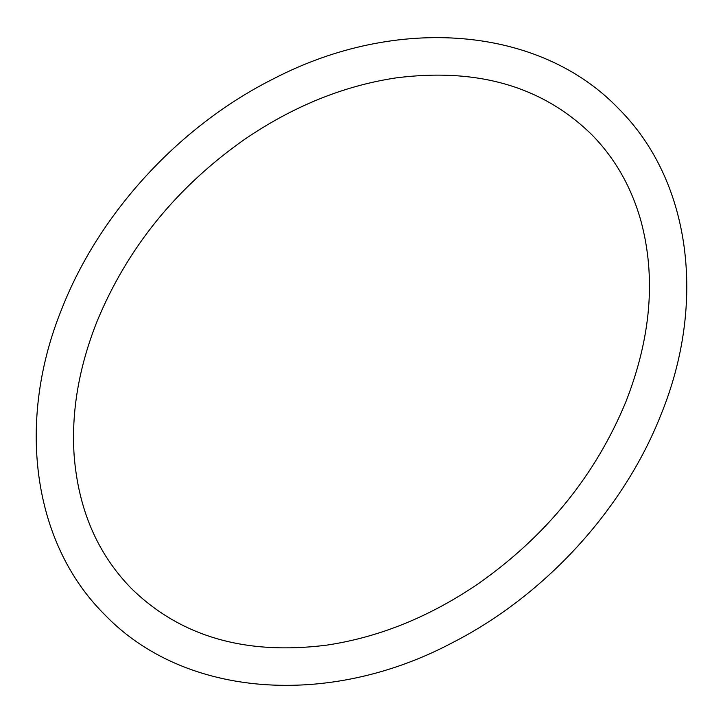 <?xml version="1.0" encoding="UTF-8"?>
<svg xmlns="http://www.w3.org/2000/svg" width="723" height="723" viewBox="0 0 723 723"><rect width="100%" height="100%" fill="white"/><g stroke="black" fill="none" stroke-linecap="round" stroke-linejoin="round"><path stroke-width="1.08" d="M96.927 321.69C127.266 248.07 176.439 187.329 244.455 139.458C293.05 106.308 343.606 85.784 396.105 77.885C477.532 67.501 542.837 86.507 591.992 134.903C615.309 158.698 631.694 187.637 641.156 221.744C655.996 277.533 650.971 337.388 626.073 401.31C595.734 474.93 546.561 535.671 478.545 583.542C429.95 616.692 379.394 637.216 326.895 645.115C245.468 655.499 180.163 636.493 131.008 588.097C97.28 553.411 78.328 509.146 74.126 455.318C71.225 411.983 78.825 367.447 96.927 321.69M618.644 108.703C691.061 180.759 706.823 302.91 660.768 415.183C623.479 509.67 544.907 595.445 452.553 642.63C328.938 708.269 184.112 697.858 104.356 614.297C31.939 542.241 16.177 420.09 62.232 307.817C99.982 212.101 180.135 125.377 273.999 78.554C396.837 14.849 539.638 25.992 618.644 108.703"/></g></svg>
